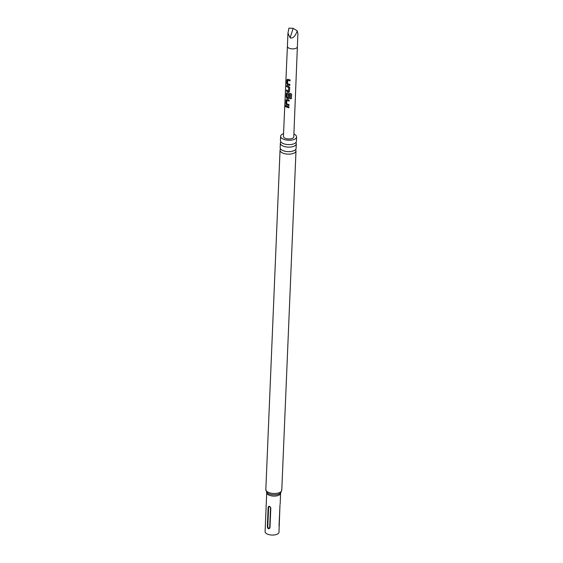 <?xml version="1.0" encoding="UTF-8"?>
<svg xmlns="http://www.w3.org/2000/svg" width="563" height="563" viewBox="0 0 563 563"><rect width="100%" height="100%" fill="white"/><g stroke="black" fill="none" stroke-linecap="round" stroke-linejoin="round"><path stroke-width="0.84" d="M284.927 105.351C285.075 104.76 285.251 104.971 285.434 105.999L284.927 105.351L285.209 104.957M285.575 105.971C285.321 106.59 285.159 106.379 285.082 105.344L285.145 105.021M296.581 136.943L296.398 141.313A7.981 3.631 -177.6 0 1 295.118 143.171A7.981 3.631 -177.6 0 1 286.095 144.374A7.981 3.631 -177.6 0 1 280.451 140.644L280.634 136.274A7.981 3.631 2.4 0 0 286.278 140.004A7.981 3.631 2.4 0 0 295.308 138.801A7.981 3.631 2.4 0 0 296.581 136.943A7.981 3.631 2.4 0 0 293.893 134.064M296.293 143.825L296.103 148.343A7.981 3.631 -177.6 0 1 294.829 150.201A7.981 3.631 -177.6 0 1 285.8 151.405A7.981 3.631 -177.6 0 1 280.156 147.675L280.346 143.157A7.981 3.631 2.4 0 0 285.99 146.887A7.981 3.631 2.4 0 0 295.019 145.683A7.981 3.631 2.4 0 0 296.293 143.825A7.981 3.631 2.4 0 0 295.849 142.545M289.628 91.122L288.552 91.973L286.405 91.107L286.454 90.08L288.453 90.91L288.685 87.518L286.616 86.603L286.658 85.562L288.798 86.428L289.769 87.568L289.452 91.586M288.615 91.91L286.405 91.107M289.354 97.842L288.277 98.701L286.849 98.236L286.173 96.878L286.321 93.247L287.088 92.684L290.508 93.409L291.606 94.352L291.416 98.701L290.198 98.715L290.374 94.619L287.158 93.887L286.954 97.272L287.559 97.575L288.172 97.744L288.369 94.753L289.445 94.95L289.178 98.335M288.34 98.638L286.849 98.236M297.271 30.888C295.188 36.447 292.802 38.756 290.121 37.82L293.147 28.333L297.271 30.888L297.904 33.59L293.787 136.823A5.18 2.358 -177.6 0 1 291.043 138.772A5.18 2.358 -177.6 0 1 285.793 138.498A5.18 2.358 -177.6 0 1 283.428 136.387L287.404 46.405A4.976 2.266 2.4 0 0 287.404 46.405A4.976 2.266 2.4 0 0 289.678 48.425A4.976 2.266 2.4 0 0 294.716 48.692A4.976 2.266 2.4 0 0 297.355 46.82M288.34 79.496L290.1 79.883L290.058 80.917L287.742 80.326L287.538 83.711L289.889 84.394L289.846 85.428L287.426 84.788L286.743 83.423L286.912 79.812L287.672 79.242L288.34 79.496M289.6 91.192L288.552 91.973M291.479 93.944L291.416 98.701M289.326 97.913L288.277 98.701M287.468 99.665L289.234 100.052L289.185 101.087L286.877 100.496L286.666 103.881L289.023 104.57L288.974 105.598L286.553 104.957L285.87 103.592L286.039 99.982L286.799 99.412L287.468 99.665M287.179 106.393L288.925 106.773L288.882 107.807L285.73 106.766L285.772 105.724L287.179 106.393M289.009 105.534L286.666 104.908L285.997 103.557L286.039 99.982L286.799 99.412M286.954 98.187L286.3 96.836L286.321 93.247L287.088 92.684M289.882 85.365L287.538 84.739L286.87 83.387L286.912 79.812L287.672 79.242M283.548 133.635A7.981 3.631 2.4 0 0 281.908 134.416A7.981 3.631 2.4 0 0 280.634 136.274M280.895 141.918A7.981 3.631 2.4 0 0 280.346 143.157M280.599 148.949A7.981 3.631 2.4 0 0 280.05 150.187A7.981 3.631 2.4 0 0 285.694 153.917A7.981 3.631 2.4 0 0 294.723 152.714A7.981 3.631 2.4 0 0 295.997 150.856A7.981 3.631 2.4 0 0 295.554 149.575M270.81 508.072L269.987 527.763C268.917 529.361 268.037 529.065 267.334 526.891L268.157 507.207C269.008 505.75 269.895 506.038 270.81 508.072A0.788 0.359 2.4 0 0 270.514 507.903C269.923 506.587 269.29 506.376 268.6 507.277L267.777 526.961C268.368 528.284 269.008 528.488 269.691 527.587L270.514 507.903M280.163 504.075L280.62 493.223A6.953 3.16 2.4 0 1 279.508 494.842A6.953 3.16 2.4 0 1 271.64 495.89A6.953 3.16 2.4 0 1 266.728 492.639L265.096 531.599A6.953 3.16 2.4 0 0 270.008 534.85A6.953 3.16 2.4 0 0 277.876 533.801A6.953 3.16 2.4 0 0 278.988 532.183L279.994 504.835M279.987 505.117L279.016 525.955M293.147 28.333L288.918 28.15L287.96 33.175L290.121 37.82M288.91 107.737L285.73 106.766M285.863 106.724L285.898 105.689M289.22 101.016L286.877 100.496M286.166 99.94L286.905 99.362M287.158 93.887L290.374 94.619M291.381 98.631L290.205 98.645M291.465 93.901L291.571 94.281M286.447 93.212L287.193 92.635M288.432 94.69L288.172 97.744M288.453 90.91L288.749 87.455L286.616 86.603M286.743 86.568L286.785 85.527M286.539 91.072L286.588 90.038M290.093 80.847L287.742 80.326M287.039 79.777L287.777 79.193M281.774 490.19A7.981 3.631 2.4 0 1 280.501 492.048A7.981 3.631 2.4 0 1 271.472 493.251A7.981 3.631 2.4 0 1 265.827 489.521L266.658 492.231A7.467 3.392 2.4 0 0 272.795 494.729A7.467 3.392 2.4 0 0 280.001 493.448A7.467 3.392 2.4 0 0 280.726 492.815L281.774 490.19L295.997 150.856M267.777 526.961A0.788 0.359 2.4 0 0 267.334 526.891M268.157 507.207A0.788 0.359 -177.6 0 1 268.6 507.277M280.62 493.223L280.733 492.808M265.827 489.521L280.05 150.187M266.728 492.639L266.651 492.217M287.404 46.405L287.96 33.175"/></g></svg>
